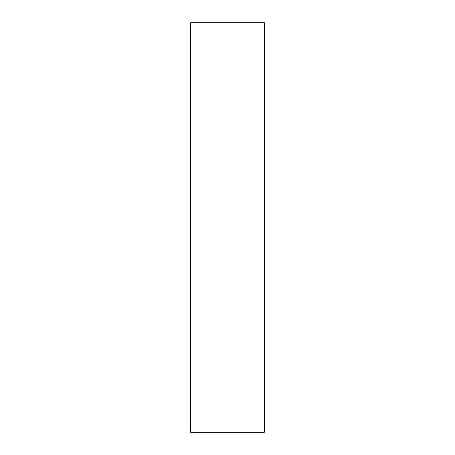 <?xml version="1.0" encoding="UTF-8"?>
<svg xmlns="http://www.w3.org/2000/svg" width="455" height="455" viewBox="0 0 455 455"><rect width="100%" height="100%" fill="white"/><g stroke="black" fill="none" stroke-linecap="round" stroke-linejoin="round"><path stroke-width="0.68" d="M264.355 22.75L264.355 432.25L190.645 432.25L190.645 22.75L264.355 22.75"/></g></svg>
